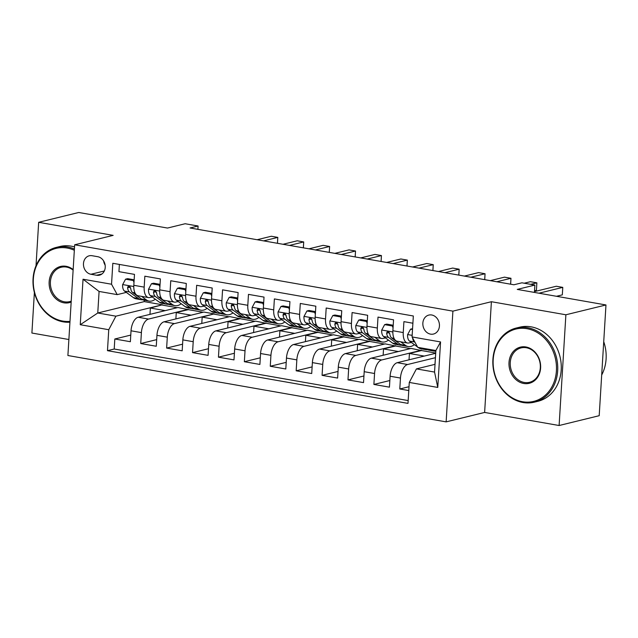 <?xml version="1.0" encoding="UTF-8"?>
<svg xmlns="http://www.w3.org/2000/svg" width="638" height="638" viewBox="0 0 638 638"><rect width="100%" height="100%" fill="white"/><g stroke="black" fill="none" stroke-linecap="round" stroke-linejoin="round"><path stroke-width="0.96" d="M431.727 314.989A9.769 8.214 -103.8 0 0 428.824 315.076A9.769 8.214 -103.8 0 0 422.882 324.814A9.769 8.214 -103.8 0 0 430.554 334.137A9.769 8.214 -103.8 0 0 433.465 334.049A9.769 8.214 -103.8 0 0 439.407 324.311A9.769 8.214 -103.8 0 0 431.727 314.989M559.111 425.514L599.202 415.697L605.972 304.964L565.882 314.781L491.396 301.718L452.908 311.137L446.137 421.87L484.625 412.443L559.111 425.514L565.882 314.781M452.908 311.137L74.67 244.793L67.899 355.518L446.137 421.87M34.38 292.515L31.9 333.036L68.872 339.52M74.67 244.793L113.157 235.366L38.671 222.303L36.015 265.751M38.671 222.303L78.761 212.486L167.491 228.053L185.132 223.739L198.083 226.004L190.068 227.973L513.909 284.771L521.924 282.809L534.875 285.082L517.243 289.405L605.972 304.964M412.898 323.219L403.918 321.64L403.248 332.565L392.88 330.747A12.21 6.197 99.9 0 0 397.187 341.202L407.554 343.021A12.21 6.197 -80.1 0 1 403.248 332.565M392.88 330.747L393.55 319.829L378.007 317.102L377.337 328.02L366.978 326.201A12.21 6.197 99.9 0 0 371.284 336.657L381.644 338.475A12.21 6.197 -80.1 0 1 377.337 328.02M366.978 326.201L367.647 315.284L352.104 312.556L351.434 323.474L341.067 321.664A12.21 6.197 99.9 0 0 345.373 332.119L355.741 333.937A12.21 6.197 -80.1 0 1 351.434 323.474M341.067 321.664L341.737 310.738L326.193 308.01L325.524 318.936L315.164 317.118A12.21 6.197 99.9 0 0 319.471 327.573L329.83 329.391A12.21 6.197 -80.1 0 1 325.524 318.936M315.164 317.118L315.834 306.192L300.291 303.465L299.621 314.39L289.253 312.572A12.21 6.197 99.9 0 0 293.56 323.027L303.927 324.846A12.21 6.197 -80.1 0 1 299.621 314.39M289.253 312.572L289.923 301.646L274.38 298.919L273.71 309.845L263.35 308.026A12.21 6.197 99.9 0 0 267.657 318.482L278.016 320.3A12.21 6.197 -80.1 0 1 273.71 309.845M263.35 308.026L264.02 297.101L248.469 294.373L247.807 305.299L237.44 303.481A12.21 6.197 99.9 0 0 241.746 313.936L252.114 315.754A12.21 6.197 -80.1 0 1 247.807 305.299M237.44 303.481L238.11 292.563L222.566 289.835L221.896 300.753L211.537 298.935A12.21 6.197 99.9 0 0 215.843 309.39L226.203 311.208A12.21 6.197 -80.1 0 1 221.896 300.753M211.537 298.935L212.207 288.017L196.656 285.29L195.994 296.215L185.626 294.397A12.21 6.197 99.9 0 0 189.933 304.852L200.292 306.671A12.21 6.197 -80.1 0 1 195.994 296.215M185.626 294.397L186.296 283.471L170.753 280.744L170.083 291.67L159.723 289.851A12.21 6.197 99.9 0 0 164.022 300.307L174.389 302.125A12.21 6.197 -80.1 0 1 170.083 291.67M159.723 289.851L160.385 278.926L144.842 276.198L144.18 287.124A12.21 6.197 99.9 0 0 148.479 297.579A12.21 6.197 99.9 0 0 149.858 297.523L152.227 296.941M175.881 318.912L176.263 312.58L188.29 309.637L177.946 307.516L138.175 317.253A12.21 6.197 99.9 0 0 131.029 330.795L130.367 341.721L114.816 338.993L130.766 335.086M188.314 309.334L148.542 319.072A12.21 6.197 99.9 0 0 141.397 332.613L140.727 343.531L156.677 339.631M140.727 343.531L156.27 346.259L156.94 335.341A12.21 6.197 99.9 0 1 164.086 321.799L203.857 312.062L214.216 313.88L174.445 323.618L164.086 321.799M227.694 327.996L228.077 321.664L240.103 318.721L229.76 316.608L189.988 326.345A12.21 6.197 99.9 0 0 182.843 339.887L182.181 350.804L166.63 348.077L182.58 344.177M253.597 332.542L253.988 326.209L266.014 323.267L255.671 321.153L215.899 330.883A12.21 6.197 99.9 0 0 208.754 344.424L208.084 355.35L192.54 352.623L208.49 348.723M279.508 337.087L279.891 330.755L291.917 327.812L281.573 325.691L241.81 335.428A12.21 6.197 99.9 0 0 234.656 348.97L233.994 359.896L218.451 357.168L234.401 353.261M305.411 341.633L305.801 335.301L317.828 332.358L307.484 330.237L267.713 339.974A12.21 6.197 99.9 0 0 260.567 353.516L259.897 364.442L244.354 361.714L260.304 357.806M331.321 346.179L331.704 339.847L343.73 336.904L333.387 334.783L293.624 344.52A12.21 6.197 99.9 0 0 286.47 358.062L285.808 368.987L270.265 366.26L286.215 362.352M357.224 350.725L357.615 344.392L369.641 341.442L359.298 339.328L319.526 349.066A12.21 6.197 99.9 0 0 312.381 362.607L311.711 373.525L296.168 370.798L312.118 366.898M383.135 355.262L383.518 348.93L395.552 345.987L385.2 343.874L345.437 353.611A12.21 6.197 99.9 0 0 338.292 367.145L337.622 378.071L322.078 375.343L338.028 371.444M409.038 359.808L409.429 353.476L421.455 350.533L411.111 348.42L371.34 358.149A12.21 6.197 99.9 0 0 364.194 371.691L363.524 382.617L347.981 379.889L363.931 375.981M435.706 353.285L397.251 362.695A12.21 6.197 99.9 0 0 390.105 376.237L389.435 387.162L373.892 384.435L389.842 380.527M407.554 343.021A12.21 6.197 -80.1 0 0 408.926 342.965L411.303 342.391M381.644 338.475A12.21 6.197 -80.1 0 0 383.023 338.419L385.392 337.845M355.741 333.937A12.21 6.197 -80.1 0 0 357.113 333.881L359.481 333.299M329.83 329.391A12.21 6.197 -80.1 0 0 331.21 329.336L333.578 328.753M303.927 324.846A12.21 6.197 -80.1 0 0 305.299 324.79L307.668 324.208M278.016 320.3A12.21 6.197 -80.1 0 0 279.396 320.244L281.765 319.662M252.114 315.754A12.21 6.197 -80.1 0 0 253.485 315.698L255.854 315.124M226.203 311.208A12.21 6.197 -80.1 0 0 227.583 311.153L229.951 310.578M200.292 306.671A12.21 6.197 -80.1 0 0 201.672 306.615L204.04 306.033M174.389 302.125A12.21 6.197 -80.1 0 0 175.769 302.069L178.138 301.487M90.931 274.26L96.633 275.265A9.458 7.959 -103.8 0 0 99.448 275.177A9.458 7.959 -103.8 0 0 105.206 265.735A9.458 7.959 -103.8 0 0 97.766 256.707L92.071 255.71A9.458 7.959 -103.8 0 0 89.248 255.79A9.458 7.959 -103.8 0 0 83.498 265.233A9.458 7.959 -103.8 0 0 90.931 274.26L104.337 270.983M435.028 364.338L416.423 368.892L434.558 372.074L435.874 350.525L417.738 347.343L412.06 336.944L413.336 315.993L112.814 263.279L111.538 284.229L117.217 294.628L126.324 292.395M412.06 336.944L440.555 341.944L437.772 387.433L409.277 382.433L407.993 403.383L107.471 350.669L108.755 329.718L80.252 324.718L83.036 279.229L111.538 284.229M435.435 357.703L407.61 364.513L397.251 362.695M421.471 350.23L381.707 359.968L371.34 358.149M395.568 345.692L355.797 355.422L345.437 353.611M369.657 341.147L329.894 350.884L319.526 349.066M343.754 336.601L303.983 346.338L293.624 344.52M317.844 332.055L278.072 341.793L267.713 339.974M291.941 327.509L252.169 337.247L241.81 335.428M266.03 322.972L226.259 332.701L215.899 330.883M240.127 318.426L200.356 328.163L189.988 326.345M114.816 338.993L114.21 349.018L408.161 400.576M407.61 364.513A12.21 6.197 -80.1 0 0 400.465 378.055L399.795 388.981L408.775 390.552M373.892 384.435L374.562 373.509A12.21 6.197 -80.1 0 1 381.707 359.968M347.981 379.889L348.651 368.963A12.21 6.197 -80.1 0 1 355.797 355.422M322.078 375.343L322.74 364.426A12.21 6.197 -80.1 0 1 329.894 350.884M296.168 370.798L296.837 359.88A12.21 6.197 -80.1 0 1 303.983 346.338M270.265 366.26L270.927 355.334A12.21 6.197 -80.1 0 1 278.072 341.793M244.354 361.714L245.024 350.788A12.21 6.197 -80.1 0 1 252.169 337.247M218.451 357.168L219.113 346.243A12.21 6.197 -80.1 0 1 226.259 332.701M192.54 352.623L193.21 341.697A12.21 6.197 -80.1 0 1 200.356 328.163M166.63 348.077L167.3 337.159A12.21 6.197 -80.1 0 1 174.445 323.618M119.378 264.427L118.939 271.652L134.482 274.38L133.813 285.306A12.21 6.197 99.9 0 0 138.119 295.761L148.479 297.579M117.217 294.628L99.081 291.446L97.766 312.995L115.901 316.177L108.755 329.718M144.347 300.267L144.268 301.607L97.766 312.995L80.252 324.718M144.268 301.607L162.403 304.789L115.901 316.177M534.429 292.419L534.875 285.082M197.884 229.337L198.083 226.004M149.97 314.367L150.361 308.034L162.403 304.789M162.387 305.092L177.228 307.691M188.29 309.637L203.131 312.237M201.783 323.458L202.174 317.126L214.216 313.88M214.201 314.175L229.042 316.783M240.103 318.721L254.945 321.329M266.014 323.267L280.856 325.874M291.917 327.812L306.766 330.412M317.828 332.358L332.669 334.958M343.73 336.904L358.58 339.504M369.641 341.442L384.483 344.049M395.552 345.987L410.394 348.595M421.455 350.533L435.722 353.037M114.21 349.018L107.471 350.669M150.361 308.034L165.202 310.634M399.795 388.981L409.014 386.724M176.263 312.58L191.105 315.18M202.174 317.126L217.016 319.726M228.077 321.664L242.919 324.271M253.988 326.209L268.829 328.817M279.891 330.755L294.732 333.363M305.801 335.301L320.643 337.901M331.704 339.847L346.554 342.446M357.615 344.392L372.456 346.992M383.518 348.93L398.367 351.538M409.429 353.476L424.27 356.084M434.949 364.354L435.419 358.006M409.277 382.433L416.423 368.892M99.081 291.446L83.036 279.229M440.555 341.944L435.874 350.525M437.772 387.433L434.558 372.074M103.611 260.926A9.458 7.959 -103.8 0 0 105.134 265.137M491.396 301.718L484.625 412.443M133.988 282.435L133.334 280.545L125.566 279.181L122.608 284.715A8.087 4.107 99.9 0 0 124.522 291.08L133.446 297.643A23.351 11.851 99.9 0 0 136.173 298.839L141.094 299.7A23.351 11.851 99.9 0 0 142.689 299.764M141.58 296.367L146.397 299.916A23.351 11.851 99.9 0 0 149.125 301.104A23.351 11.851 99.9 0 0 155.305 299.206M150.895 297.268A19.379 9.833 99.9 0 0 152.33 297.021M134.147 279.811L127.648 278.67L125.566 279.181M277.434 243.293L277.801 237.392L263.598 240.869M277.482 243.301L277.801 237.392L271.325 236.251L257.122 239.729M149.125 301.104L144.204 300.243A23.351 11.851 -80.1 0 1 141.477 299.047L132.552 292.483A8.087 4.107 -80.1 0 1 130.702 288.32L129.897 286.717L128.908 286.279L127.975 286.614L127.592 287.77A8.087 4.107 99.9 0 0 129.45 291.941L138.366 298.504A23.351 11.851 99.9 0 0 141.094 299.7M130.702 288.312L130.599 288.232A4.123 2.089 -80.1 0 1 129.897 287.212L127.592 287.77M133.334 280.545L134.116 280.353M74.335 250.271A37.235 31.318 -103.8 0 0 67.189 248.046A37.235 31.318 -103.8 0 0 33.351 279.013A37.235 31.318 -103.8 0 0 62.723 321.066A37.235 31.318 -103.8 0 0 69.989 321.369M69.933 322.214A38.152 32.091 76.2 0 1 63.146 321.847A38.152 32.091 76.2 0 1 33.16 285.433A38.152 32.091 76.2 0 1 56.367 247.377A38.152 32.091 76.2 0 1 67.724 247.034A38.152 32.091 76.2 0 1 74.407 249.027M71.169 302.069A18.622 15.663 76.2 0 1 63.84 302.811A18.622 15.663 76.2 0 1 49.15 281.789A18.622 15.663 76.2 0 1 66.073 266.301A18.622 15.663 76.2 0 1 73.155 269.571M73.123 270.105A17.704 14.889 -103.8 0 0 66.496 267.083A17.704 14.889 -103.8 0 0 61.224 267.242A17.704 14.889 -103.8 0 0 50.458 284.899A17.704 14.889 -103.8 0 0 64.374 301.798A17.704 14.889 -103.8 0 0 69.646 301.638A17.704 14.889 -103.8 0 0 71.225 301.136M56.367 247.377L59.892 246.515A38.152 32.091 76.2 0 1 71.257 246.164A38.152 32.091 76.2 0 1 74.534 246.938M527.036 328.706A37.235 31.318 -103.8 0 0 493.198 359.673A37.235 31.318 -103.8 0 0 522.57 401.733A37.235 31.318 -103.8 0 0 556.416 370.766A37.235 31.318 -103.8 0 0 527.036 328.706M523 402.514A38.152 32.091 76.2 0 1 493.007 366.092A38.152 32.091 76.2 0 1 516.214 328.044A38.152 32.091 76.2 0 1 527.578 327.693A38.152 32.091 76.2 0 1 557.572 364.115A38.152 32.091 76.2 0 1 534.357 402.163A38.152 32.091 76.2 0 1 523 402.514M525.919 346.968A18.622 15.663 76.2 0 1 540.609 367.99A18.622 15.663 76.2 0 1 523.686 383.478A18.622 15.663 76.2 0 1 509.004 362.448A18.622 15.663 76.2 0 1 525.919 346.968M524.229 382.457A17.704 14.889 -103.8 0 0 529.5 382.298A17.704 14.889 -103.8 0 0 540.266 364.641A17.704 14.889 -103.8 0 0 526.35 347.742A17.704 14.889 -103.8 0 0 521.079 347.909A17.704 14.889 -103.8 0 0 510.312 365.558A17.704 14.889 -103.8 0 0 524.229 382.457M516.214 328.044L519.747 327.182A38.152 32.091 76.2 0 1 531.103 326.831A38.152 32.091 76.2 0 1 561.097 363.245A38.152 32.091 76.2 0 1 537.89 401.302L534.357 402.163M603.723 341.665A38.152 32.091 76.2 0 1 601.69 375M159.899 286.98L159.245 285.09L151.469 283.727L148.518 289.261A8.087 4.107 99.9 0 0 150.432 295.625L159.356 302.181A23.351 11.851 99.9 0 0 162.084 303.377L167.004 304.246A23.351 11.851 99.9 0 0 168.591 304.31M167.491 300.913L172.308 304.454A23.351 11.851 99.9 0 0 175.035 305.65A23.351 11.851 99.9 0 0 181.208 303.752M176.798 301.814A19.379 9.833 99.9 0 0 178.241 301.567M160.058 284.357L153.559 283.216L151.469 283.727M303.345 247.839L303.704 241.938L289.5 245.415M303.393 247.847L303.704 241.938L297.228 240.797L283.025 244.274M175.035 305.65L170.115 304.789A23.351 11.851 -80.1 0 1 167.387 303.592L158.463 297.029A8.087 4.107 -80.1 0 1 156.605 292.866L155.8 291.263L154.811 290.824L153.886 291.159L153.495 292.316A8.087 4.107 99.9 0 0 155.353 296.487L164.277 303.05A23.351 11.851 99.9 0 0 167.004 304.246M156.605 292.858L156.501 292.778A4.123 2.089 -80.1 0 1 155.808 291.749L153.495 292.316M159.245 285.09L160.026 284.899M185.802 291.526L185.148 289.636L177.38 288.272L174.421 293.799A8.087 4.107 99.9 0 0 176.335 300.163L185.259 306.726A23.351 11.851 99.9 0 0 187.987 307.923L192.907 308.784A23.351 11.851 99.9 0 0 194.502 308.856M193.394 305.458L198.219 308.999A23.351 11.851 99.9 0 0 200.938 310.196A23.351 11.851 99.9 0 0 207.119 308.298M202.709 306.36A19.379 9.833 99.9 0 0 204.144 306.112M185.961 288.902L179.461 287.762L177.38 288.272M329.256 252.385L329.615 246.483L315.411 249.96M329.296 252.393L329.615 246.483L323.139 245.343L308.936 248.82M200.938 310.196L196.018 309.334A23.351 11.851 -80.1 0 1 193.29 308.138L184.366 301.575A8.087 4.107 -80.1 0 1 182.516 297.404L181.71 295.801L180.721 295.362L179.788 295.705L179.406 296.861A8.087 4.107 99.9 0 0 181.264 301.032L190.18 307.596A23.351 11.851 99.9 0 0 192.907 308.784M182.516 297.404L182.412 297.324A4.123 2.089 -80.1 0 1 181.71 296.295L179.406 296.861M185.148 289.636L185.929 289.445M211.712 296.072L211.058 294.182L203.283 292.818L200.332 298.345A8.087 4.107 99.9 0 0 202.246 304.709L211.17 311.272A23.351 11.851 99.9 0 0 213.897 312.468L218.818 313.33A23.351 11.851 99.9 0 0 220.405 313.402M219.305 310.004L224.121 313.545A23.351 11.851 99.9 0 0 226.849 314.741A23.351 11.851 99.9 0 0 233.022 312.835M228.611 310.905A19.379 9.833 99.9 0 0 230.055 310.65M211.872 293.448L205.372 292.308L203.283 292.818M355.159 256.931L355.518 251.021L341.314 254.498M355.206 256.939L355.518 251.021L349.042 249.889L334.838 253.366M226.849 314.741L221.928 313.88A23.351 11.851 -80.1 0 1 219.201 312.684L210.277 306.12A8.087 4.107 -80.1 0 1 208.419 301.949L207.613 300.346L206.624 299.908L205.699 300.243L205.308 301.407A8.087 4.107 99.9 0 0 207.167 305.57L216.091 312.134A23.351 11.851 99.9 0 0 218.818 313.33M208.419 301.941L208.315 301.87A4.123 2.089 -80.1 0 1 207.621 300.841L205.308 301.407M211.058 294.182L211.84 293.99M237.615 300.618L236.961 298.728L229.194 297.364L226.235 302.891A8.087 4.107 99.9 0 0 228.149 309.255L237.073 315.818A23.351 11.851 99.9 0 0 239.8 317.014L244.721 317.876A23.351 11.851 99.9 0 0 246.316 317.947M245.207 314.542L250.032 318.091A23.351 11.851 99.9 0 0 252.752 319.287A23.351 11.851 99.9 0 0 258.932 317.381M254.522 315.451A19.379 9.833 99.9 0 0 255.958 315.196M237.775 297.994L231.275 296.853L229.194 297.364M381.069 261.476L381.428 255.567L367.225 259.044M381.109 261.484L381.428 255.567L374.953 254.434L360.749 257.911M252.752 319.287L247.831 318.418A23.351 11.851 -80.1 0 1 245.104 317.23L236.18 310.666A8.087 4.107 -80.1 0 1 234.329 306.495L233.524 304.892L232.535 304.454L231.602 304.789L231.219 305.953A8.087 4.107 99.9 0 0 233.077 310.116L242.001 316.679A23.351 11.851 99.9 0 0 244.721 317.876M234.329 306.487L234.226 306.415A4.123 2.089 -80.1 0 1 233.524 305.387L231.219 305.953M236.961 298.728L237.743 298.536M263.526 305.155L262.872 303.265L255.096 301.902L252.146 307.436A8.087 4.107 99.9 0 0 254.06 313.8L262.984 320.364A23.351 11.851 99.9 0 0 265.711 321.56L270.632 322.421A23.351 11.851 99.9 0 0 272.219 322.485M271.118 319.088L275.935 322.637A23.351 11.851 99.9 0 0 278.662 323.833A23.351 11.851 99.9 0 0 284.843 321.927M280.425 319.989A19.379 9.833 99.9 0 0 281.868 319.742M263.685 302.532L257.186 301.391L255.096 301.902M406.972 266.014L407.331 260.113L393.136 263.59M407.02 266.022L407.331 260.113L400.855 258.98L386.652 262.457M278.662 323.833L273.742 322.964A23.351 11.851 -80.1 0 1 271.014 321.767L262.09 315.204A8.087 4.107 -80.1 0 1 260.232 311.041L259.435 309.438L258.438 308.999L257.513 309.334L257.13 310.499A8.087 4.107 99.9 0 0 258.98 314.662L267.904 321.225A23.351 11.851 99.9 0 0 270.632 322.421M260.232 311.033L260.129 310.953A4.123 2.089 -80.1 0 1 259.435 309.932L257.13 310.499M262.872 303.265L263.654 303.074M289.429 309.701L288.775 307.811L281.007 306.447L278.048 311.982A8.087 4.107 99.9 0 0 279.97 318.346L288.886 324.909A23.351 11.851 99.9 0 0 291.614 326.098L296.534 326.967A23.351 11.851 99.9 0 0 298.129 327.031M297.021 323.633L301.846 327.174A23.351 11.851 99.9 0 0 304.573 328.371A23.351 11.851 99.9 0 0 310.746 326.473M306.336 324.535A19.379 9.833 99.9 0 0 307.771 324.287M289.588 307.077L283.089 305.937L281.007 306.447M432.883 270.56L433.242 264.658L419.038 268.135M432.923 270.568L433.242 264.658L426.766 263.518L412.563 266.995M304.573 328.371L299.645 327.509A23.351 11.851 -80.1 0 1 296.917 326.313L288.001 319.75A8.087 4.107 -80.1 0 1 286.143 315.587L285.338 313.984L284.349 313.545L283.424 313.88L283.033 315.036A8.087 4.107 99.9 0 0 284.891 319.207L293.815 325.771A23.351 11.851 99.9 0 0 296.534 326.967M286.143 315.579L286.039 315.499A4.123 2.089 -80.1 0 1 285.338 314.478L283.033 315.036M288.775 307.811L289.556 307.62M315.339 314.247L314.686 312.357L306.91 310.993L303.959 316.528A8.087 4.107 99.9 0 0 305.873 322.884L314.797 329.447A23.351 11.851 99.9 0 0 317.525 330.644L322.445 331.513A23.351 11.851 99.9 0 0 324.032 331.577M322.932 328.179L327.749 331.72A23.351 11.851 99.9 0 0 330.476 332.916A23.351 11.851 99.9 0 0 336.657 331.018M332.238 329.08A19.379 9.833 99.9 0 0 333.682 328.833M315.499 311.623L308.999 310.483L306.91 310.993M458.786 275.106L459.153 269.204L444.949 272.681M458.834 275.114L459.153 269.204L452.669 268.064L438.465 271.541M330.476 332.916L325.555 332.055A23.351 11.851 -80.1 0 1 322.828 330.859L313.904 324.295A8.087 4.107 -80.1 0 1 312.046 320.132L311.248 318.529L310.251 318.091L309.326 318.426L308.944 319.582A8.087 4.107 99.9 0 0 310.794 323.753L319.718 330.317A23.351 11.851 99.9 0 0 322.445 331.513M312.046 320.124L311.942 320.045A4.123 2.089 -80.1 0 1 311.248 319.016L308.944 319.582M314.686 312.357L315.467 312.165M341.242 318.793L340.596 316.903L332.821 315.539L329.862 321.066A8.087 4.107 99.9 0 0 331.784 327.43L340.7 333.993A23.351 11.851 99.9 0 0 343.427 335.189L348.356 336.051A23.351 11.851 99.9 0 0 349.943 336.122M348.842 332.725L353.659 336.266A23.351 11.851 99.9 0 0 356.387 337.462A23.351 11.851 99.9 0 0 362.559 335.564M358.149 333.626A19.379 9.833 99.9 0 0 359.593 333.379M341.41 316.169L334.902 315.028L332.821 315.539M484.697 279.651L485.055 273.75L470.852 277.219M484.736 279.659L485.055 273.75L478.58 272.609L464.376 276.087M356.387 337.462L351.458 336.601A23.351 11.851 -80.1 0 1 348.731 335.405L339.815 328.841A8.087 4.107 -80.1 0 1 337.957 324.67L337.151 323.067L336.162 322.629L335.237 322.972L334.846 324.128A8.087 4.107 99.9 0 0 336.704 328.299L345.629 334.862A23.351 11.851 99.9 0 0 348.356 336.051M337.957 324.67L337.853 324.59A4.123 2.089 -80.1 0 1 337.151 323.562L334.846 324.128M340.596 316.903L341.37 316.711M367.153 323.338L366.499 321.448L358.731 320.085L355.773 325.611A8.087 4.107 99.9 0 0 357.687 331.975L366.611 338.539A23.351 11.851 99.9 0 0 369.338 339.735L374.259 340.596A23.351 11.851 99.9 0 0 375.846 340.668M374.745 337.271L379.562 340.812A23.351 11.851 99.9 0 0 382.29 342.008A23.351 11.851 99.9 0 0 388.47 340.102M384.052 338.172A19.379 9.833 99.9 0 0 385.496 337.917M367.313 320.715L360.813 319.574L358.731 320.085M510.599 284.197L510.966 278.288L496.763 281.765M510.647 284.205L510.966 278.288L504.483 277.155L490.287 280.632M382.29 342.008L377.369 341.147A23.351 11.851 -80.1 0 1 374.642 339.95L365.718 333.387A8.087 4.107 -80.1 0 1 363.859 329.216L363.062 327.613L362.065 327.174L361.14 327.509L360.757 328.674A8.087 4.107 99.9 0 0 362.607 332.837L371.531 339.4A23.351 11.851 99.9 0 0 374.259 340.596M363.859 329.208L363.756 329.136A4.123 2.089 -80.1 0 1 363.062 328.107L360.757 328.674M366.499 321.448L367.281 321.257M393.056 327.884L392.41 325.994L384.634 324.63L381.676 330.157A8.087 4.107 99.9 0 0 383.597 336.521L392.522 343.084A23.351 11.851 99.9 0 0 395.241 344.281L400.17 345.142A23.351 11.851 99.9 0 0 401.757 345.214M400.656 341.809L405.473 345.357A23.351 11.851 99.9 0 0 408.2 346.554A23.351 11.851 99.9 0 0 414.373 344.648M409.963 342.718A19.379 9.833 99.9 0 0 411.406 342.462M393.223 325.26L386.716 324.12L384.634 324.63M534.532 290.776L536.414 290.314L536.869 282.833L530.688 284.349M536.414 290.314L536.869 282.833L530.393 281.701L524.205 283.216M408.2 346.554L403.272 345.684A23.351 11.851 -80.1 0 1 400.552 344.496L391.628 337.933A8.087 4.107 -80.1 0 1 389.77 333.762L388.965 332.159L387.976 331.72L387.051 332.055L386.66 333.219A8.087 4.107 99.9 0 0 388.518 337.382L397.442 343.946A23.351 11.851 99.9 0 0 400.17 345.142M389.77 333.754L389.666 333.682A4.123 2.089 -80.1 0 1 388.973 332.653L386.66 333.219M392.41 325.994L393.183 325.803M412.507 329.519L410.545 329.168L407.586 334.703A8.087 4.107 99.9 0 0 409.5 341.067L417.539 346.976M418.129 347.415L418.424 347.63A23.351 11.851 99.9 0 0 421.152 348.826L426.072 349.688A23.351 11.851 99.9 0 0 427.667 349.752M431.081 349.68L431.376 349.903A23.351 11.851 99.9 0 0 434.103 351.099A23.351 11.851 99.9 0 0 435.834 351.147M556.488 296.287L562.317 294.86L562.78 287.379L538.95 293.209M562.317 294.86L562.78 287.379L556.304 286.247L534.485 291.582M423.05 348.276L423.345 348.492A23.351 11.851 99.9 0 0 426.072 349.688M434.103 351.099L429.183 350.23A23.351 11.851 -80.1 0 1 426.455 349.034L426.16 348.819M412.587 337.909A8.087 4.107 99.9 0 0 414.421 341.928L415.019 342.367M412.563 328.674L410.545 329.168M148.542 319.072L138.175 317.253M141.397 332.613L131.029 330.795M400.465 378.055L390.105 376.237M374.562 373.509L364.194 371.691M348.651 368.963L338.292 367.145M322.74 364.426L312.381 362.607M296.837 359.88L286.47 358.062M270.927 355.334L260.567 353.516M245.024 350.788L234.656 348.97M219.113 346.243L208.754 344.424M193.21 341.697L182.843 339.887M167.3 337.159L156.94 335.341M144.18 287.124L133.813 285.306M101.992 273.949L96.633 275.265M133.773 286.518L122.679 284.572M138.366 298.504L133.446 297.643M146.397 299.916L141.477 299.047M129.45 291.941L124.522 291.08M134.969 292.906L132.552 292.483M159.683 291.064L148.59 289.118M164.277 303.05L159.356 302.181M172.308 304.454L167.387 303.592M155.353 296.487L150.432 295.625M160.88 297.452L158.463 297.029M185.586 295.609L174.493 293.663M190.18 307.596L185.259 306.726M198.219 308.999L193.29 308.138M181.264 301.032L176.335 300.163M186.782 301.997L184.366 301.575M211.497 300.155L200.404 298.209M216.091 312.134L211.17 311.272M224.121 313.545L219.201 312.684M207.167 305.57L202.246 304.709M212.693 306.543L210.277 306.12M237.4 304.701L226.307 302.755M242.001 316.679L237.073 315.818M250.032 318.091L245.104 317.23M233.077 310.116L228.149 309.255M238.596 311.089L236.18 310.666M263.311 309.247L252.217 307.301M267.904 321.225L262.984 320.364M275.935 322.637L271.014 321.767M258.98 314.662L254.06 313.8M264.507 315.635L262.09 315.204M289.213 313.784L278.12 311.838M293.815 325.771L288.886 324.909M301.846 327.174L296.917 326.313M284.891 319.207L279.97 318.346M290.41 320.172L288.001 319.75M315.124 318.33L304.031 316.384M319.718 330.317L314.797 329.447M327.749 331.72L322.828 330.859M310.794 323.753L305.873 322.884M316.32 324.718L313.904 324.295M341.027 322.876L329.942 320.93M345.629 334.862L340.7 333.993M353.659 336.266L348.731 335.405M336.704 328.299L331.784 327.43M342.223 329.264L339.815 328.841M366.938 327.422L355.844 325.476M371.531 339.4L366.611 338.539M379.562 340.812L374.642 339.95M362.607 332.837L357.687 331.975M368.134 333.81L365.718 333.387M392.841 331.967L381.755 330.021M397.442 343.946L392.522 343.084M405.473 345.357L400.552 344.496M388.518 337.382L383.597 336.521M394.045 338.355L391.628 337.933M412.156 335.349L407.658 334.567M423.345 348.492L418.424 347.63M431.376 349.903L426.455 349.034M414.421 341.928L409.5 341.067"/></g></svg>
